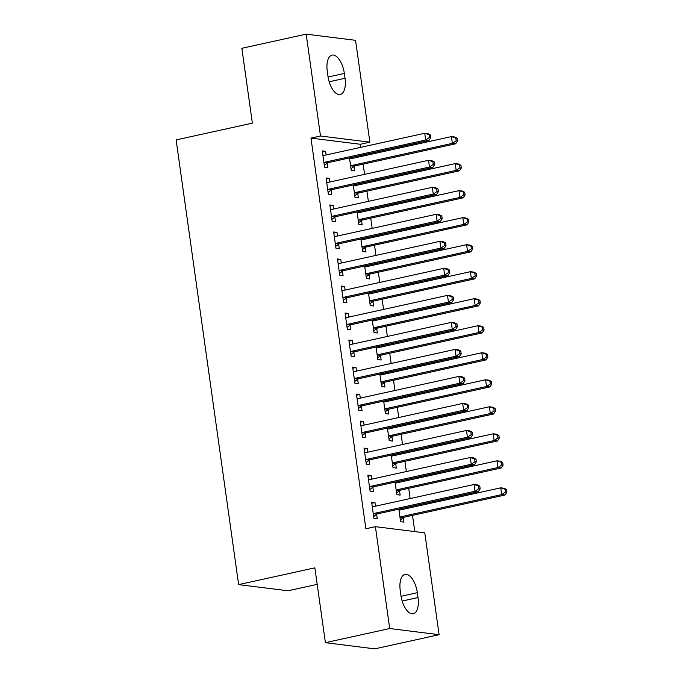 <?xml version="1.0" encoding="UTF-8"?>
<svg xmlns="http://www.w3.org/2000/svg" width="683" height="683" viewBox="0 0 683 683"><rect width="100%" height="100%" fill="white"/><g stroke="black" fill="none" stroke-linecap="round" stroke-linejoin="round"><path stroke-width="1.02" d="M414.786 531.596L412.498 515.358M411.397 507.486L411.243 506.427M410.142 498.556L408.707 488.345M407.597 480.473L407.452 479.415M406.342 471.543L404.908 461.324M403.798 453.452L403.653 452.394M402.543 444.522L401.109 434.311M400.007 426.44L399.854 425.381M398.752 417.509L397.31 407.29M396.208 399.418L396.055 398.36M394.953 390.488L393.519 380.269M392.409 372.406L392.264 371.339M391.154 363.476L389.72 353.256M388.61 345.385L388.465 344.326M387.355 336.454L385.921 326.235M384.819 318.363L384.666 317.305M383.564 309.433L382.121 299.222M381.02 291.351L380.866 290.292M379.765 282.421L378.331 272.201M377.221 264.33L377.076 263.271M375.966 255.399L374.532 245.188M373.422 237.317L373.277 236.258M372.167 228.387L370.732 218.167M369.631 210.296L369.477 209.237M368.376 201.365L366.933 191.155M365.832 183.283L365.678 182.224M364.577 174.353L363.143 164.133M362.033 156.262L361.888 155.203M360.778 147.332L360.351 144.275L369.879 142.175L320.489 136.002L306.18 34.15L355.561 40.323L369.879 142.175M424.783 532.842L439.101 634.703L389.711 628.531L375.402 526.678L424.783 532.842M389.711 628.531L325.39 642.677L374.771 648.85L439.101 634.703M317.194 584.366L288.013 590.778L238.632 584.614L176.129 139.904L252.369 123.136L241.85 48.297L306.18 34.15M398.223 481.438L398.377 482.497M399.529 490.727L400.144 495.098L396.806 494.68L395.047 482.138M367.992 476.256L371.176 475.556L367.838 475.137L370.118 491.35L373.456 491.76L372.841 487.389M371.176 475.556L371.68 479.167M390.633 427.404L390.778 428.463M391.94 436.693L392.554 441.064L389.216 440.646L387.449 428.104M360.402 422.222L363.578 421.522L360.24 421.104L362.519 437.316L365.857 437.726L365.243 433.355M363.578 421.522L364.09 425.133M383.035 373.37L383.189 374.429M384.341 382.659L384.956 387.03L381.618 386.612L379.859 374.071M352.804 368.18L355.988 367.48L352.65 367.07L354.929 383.274L358.268 383.692L357.653 379.321M355.988 367.48L356.492 371.1M375.445 319.337L375.59 320.395M376.751 328.617L377.366 332.997L374.028 332.578L372.261 320.037M345.214 314.146L348.39 313.446L345.052 313.036L347.331 329.24L350.669 329.658L350.055 325.287M348.39 313.446L348.902 317.057M367.847 265.303L368 266.361M369.153 274.583L369.768 278.963L366.43 278.544L364.671 266.003M337.615 260.112L340.8 259.412L337.462 258.994L339.741 275.206L343.079 275.625L342.465 271.253M340.8 259.412L341.304 263.023M360.257 211.269L360.402 212.328M361.563 220.549L362.178 224.929L358.84 224.511L357.072 211.969M330.026 206.078L333.202 205.378L329.863 204.96L332.143 221.172L335.481 221.591L334.866 217.22M333.202 205.378L333.714 208.989M352.659 157.235L352.812 158.294M353.965 166.515L354.579 170.887L351.241 170.477L349.483 157.935M322.427 152.044L325.612 151.344L322.274 150.926L324.553 167.139L327.891 167.557L327.277 163.186M325.612 151.344L326.115 154.956M360.351 144.275L310.961 138.103L365.866 528.77L375.402 526.678M326.226 179.066L329.402 178.365L326.073 177.947L328.344 194.16L331.682 194.57L331.067 190.198M329.402 178.365L329.915 181.977M356.458 184.248L356.611 185.306M357.764 193.537L358.379 197.908L355.04 197.489L353.282 184.948M333.825 233.099L337.001 232.399L333.663 231.981L335.942 248.194L339.28 248.603L338.666 244.232M337.001 232.399L337.504 236.011M364.056 238.282L364.201 239.34M365.362 247.57L365.977 251.942L362.639 251.523L360.872 238.982M341.415 287.133L344.591 286.433L341.261 286.015L343.532 302.228L346.87 302.646L346.255 298.266M344.591 286.433L345.103 290.044M371.646 292.315L371.8 293.374M372.952 301.604L373.567 305.975L370.229 305.557L368.47 293.016M349.013 341.167L352.189 340.467L348.851 340.049L351.13 356.261L354.468 356.68L353.854 352.3M352.189 340.467L352.693 344.078M379.244 346.358L379.389 347.416M380.551 355.638L381.165 360.009L377.827 359.591L376.06 347.049M356.603 395.201L359.779 394.501L356.449 394.082L358.72 410.295L362.058 410.714L361.444 406.342M359.779 394.501L360.291 398.112M386.834 400.392L386.988 401.45M388.14 409.672L388.755 414.043L385.417 413.633L383.658 401.092M364.201 449.235L367.377 448.535L364.039 448.116L366.319 464.329L369.657 464.747L369.042 460.376M367.377 448.535L367.881 452.146M394.433 454.426L394.578 455.484M395.739 463.706L396.353 468.086L393.015 467.667L391.248 455.126M371.791 503.269L374.967 502.568L371.637 502.15L373.908 518.363L377.247 518.781L376.632 514.41M374.967 502.568L375.479 506.18M402.022 508.459L402.176 509.518M403.329 517.74L403.943 522.119L400.605 521.701L398.846 509.159M418.013 597.565A17.647 8.222 -102.4 0 1 413.258 613.727A17.647 8.222 -102.4 0 1 400.93 595.431L400.247 590.564A17.647 8.222 -102.4 0 1 404.993 574.394A17.647 8.222 -102.4 0 1 417.33 592.699L418.013 597.565L402.159 601.049M310.961 138.103L320.489 136.002M325.39 642.677L314.872 567.846L238.632 584.614M327.268 71.288A17.647 8.222 -102.4 0 1 332.015 55.127A17.647 8.222 -102.4 0 1 344.352 73.422L345.035 78.289A17.647 8.222 -102.4 0 1 340.279 94.45A17.647 8.222 -102.4 0 1 327.951 76.154L327.268 71.288M325.125 162.136L328.463 162.554L429.001 140.442L425.663 140.024L325.125 162.136A2.758 2.408 -82.9 0 0 324.263 162.528L323.938 162.767M429.479 137.445L425.663 140.024L424.715 133.27L428.053 133.689L430.435 134.91L429.095 134.739L429.479 137.445L430.811 137.607L430.435 134.91M322.888 155.297L323.255 155.382A2.758 2.408 -82.9 0 0 324.177 155.382L424.715 133.27L429.095 134.739M328.463 162.554A2.758 2.408 -82.9 0 0 327.601 162.947L324.297 165.329M322.837 154.964L324.451 155.323M429.001 140.442L430.811 137.607M351.139 158.661L349.534 158.302M350.994 168.667L354.298 166.276A2.758 2.408 97.1 0 1 355.16 165.892L455.698 143.78L452.359 143.362L451.412 136.609L350.874 158.721A2.758 2.408 97.1 0 1 349.952 158.721L349.585 158.635M350.627 166.097L350.96 165.867A2.758 2.408 97.1 0 1 351.822 165.474L452.359 143.362L456.176 140.775L457.508 140.946L457.132 138.239L455.792 138.077L456.176 140.775M455.792 138.077L451.412 136.609L454.75 137.018L457.132 138.239M457.508 140.946L455.698 143.78M328.924 189.157L332.262 189.575L432.8 167.463L429.462 167.045L328.924 189.157A2.758 2.408 -82.9 0 0 328.062 189.55L327.729 189.78M433.278 164.458L429.462 167.045L428.514 160.292L431.852 160.701L434.234 161.922L432.894 161.76L433.278 164.458L434.61 164.629L434.234 161.922M326.687 182.318L327.055 182.404A2.758 2.408 -82.9 0 0 327.977 182.404L428.514 160.292L432.894 161.76M332.262 189.575A2.758 2.408 -82.9 0 0 331.4 189.959L328.096 192.35M326.636 181.985L328.241 182.344M432.8 167.463L434.61 164.629M332.723 216.169L336.053 216.588L436.599 194.476L433.261 194.057L332.723 216.169A2.758 2.408 -82.9 0 0 331.861 216.562L331.528 216.801M437.069 191.479L433.261 194.057L432.313 187.304L435.643 187.723L438.025 188.943L436.693 188.773L437.069 191.479L438.409 191.641L438.025 188.943M330.478 209.339L330.854 209.416A2.758 2.408 -82.9 0 0 331.767 209.416L432.313 187.304L436.693 188.773M336.053 216.588A2.758 2.408 -82.9 0 0 335.191 216.981L331.895 219.371M330.435 208.998L332.04 209.357M436.599 194.476L438.409 191.641M354.938 185.674L353.333 185.315M354.784 195.688L358.088 193.298A2.758 2.408 97.1 0 1 358.951 192.905L459.497 170.793L456.159 170.374L455.211 163.621L354.665 185.733A2.758 2.408 97.1 0 1 353.751 185.733L353.376 185.656M354.426 193.118L354.759 192.879A2.758 2.408 97.1 0 1 355.612 192.486L456.159 170.374L459.966 167.796L461.307 167.958L460.923 165.26L459.591 165.09L459.966 167.796M459.591 165.09L455.211 163.621L458.541 164.04L460.923 165.26M461.307 167.958L459.497 170.793M358.737 212.695L357.132 212.336M358.584 222.701L361.888 220.319A2.758 2.408 97.1 0 1 362.75 219.926L463.287 197.814L459.958 197.396L459.002 190.642L358.464 212.754A2.758 2.408 97.1 0 1 357.55 212.754L357.175 212.669M358.225 220.131L358.549 219.9A2.758 2.408 97.1 0 1 359.412 219.508L459.958 197.396L463.766 194.809L465.106 194.979L464.722 192.273L463.39 192.111L463.766 194.809M463.39 192.111L459.002 190.642L462.34 191.061L464.722 192.273M465.106 194.979L463.287 197.814M336.514 243.191L339.852 243.609L440.39 221.497L437.06 221.079L336.514 243.191A2.758 2.408 -82.9 0 0 335.652 243.583L335.327 243.814M440.868 218.492L437.06 221.079L436.104 214.325L439.442 214.744L441.824 215.956L440.492 215.794L440.868 218.492L442.208 218.662L441.824 215.956M334.277 236.352L334.653 236.438A2.758 2.408 -82.9 0 0 335.566 236.438L436.104 214.325L440.492 215.794M339.852 243.609A2.758 2.408 -82.9 0 0 338.99 244.002L335.686 246.384M334.235 236.019L335.84 236.378M440.39 221.497L442.208 218.662M340.313 270.203L343.651 270.622L444.189 248.51L440.851 248.091L340.313 270.203A2.758 2.408 -82.9 0 0 339.451 270.596L339.127 270.835M444.667 245.513L440.851 248.091L439.903 241.338L443.241 241.756L445.623 242.977L444.283 242.806L444.667 245.513L445.999 245.675L445.623 242.977M338.076 263.373L338.444 263.45A2.758 2.408 -82.9 0 0 339.366 263.45L439.903 241.338L444.283 242.806M343.651 270.622A2.758 2.408 -82.9 0 0 342.789 271.014L339.485 273.405M338.025 263.032L339.639 263.39M444.189 248.51L445.999 245.675M362.536 239.707L360.923 239.357M362.383 249.722L365.687 247.331A2.758 2.408 97.1 0 1 366.549 246.939L467.087 224.827L463.748 224.408L462.801 217.655L362.263 239.767A2.758 2.408 97.1 0 1 361.341 239.767L360.974 239.69M362.024 247.152L362.349 246.913A2.758 2.408 97.1 0 1 363.211 246.529L463.748 224.408L467.565 221.83L468.897 221.992L468.521 219.294L467.181 219.123L467.565 221.83M467.181 219.123L462.801 217.655L466.139 218.073L468.521 219.294M468.897 221.992L467.087 224.827M366.327 266.729L364.722 266.37M366.182 276.735L369.486 274.353A2.758 2.408 97.1 0 1 370.348 273.96L470.886 251.848L467.548 251.429L466.6 244.676L366.062 266.788A2.758 2.408 97.1 0 1 365.14 266.788L364.773 266.703M365.815 274.173L366.148 273.934A2.758 2.408 97.1 0 1 367.01 273.541L467.548 251.429L471.364 248.851L472.696 249.013L472.32 246.315L470.98 246.145L471.364 248.851M470.98 246.145L466.6 244.676L469.938 245.095L472.32 246.315M472.696 249.013L470.886 251.848M344.112 297.225L347.451 297.643L447.988 275.531L444.65 275.112L344.112 297.225A2.758 2.408 -82.9 0 0 343.25 297.617L342.917 297.848M448.466 272.526L444.65 275.112L443.702 268.359L447.041 268.778L449.423 269.998L448.082 269.828L448.466 272.526L449.798 272.696L449.423 269.998M341.876 290.386L342.243 290.471A2.758 2.408 -82.9 0 0 343.165 290.471L443.702 268.359L448.082 269.828M347.451 297.643A2.758 2.408 -82.9 0 0 346.588 298.036L343.284 300.418M341.824 290.053L343.429 290.412M447.988 275.531L449.798 272.696M370.126 293.741L368.521 293.391M369.973 303.756L373.277 301.365A2.758 2.408 97.1 0 1 374.139 300.972L474.685 278.86L471.347 278.451L470.399 271.689L369.853 293.81A2.758 2.408 97.1 0 1 368.94 293.81L368.564 293.724M369.614 301.186L369.947 300.947A2.758 2.408 97.1 0 1 370.801 300.563L471.347 278.451L475.155 275.864L476.495 276.034L476.111 273.328L474.779 273.166L475.155 275.864M474.779 273.166L470.399 271.689L473.729 272.107L476.111 273.328M476.495 276.034L474.685 278.86M347.912 324.246L351.241 324.656L451.787 302.543L448.449 302.125L347.912 324.246A2.758 2.408 -82.9 0 0 347.049 324.63L346.716 324.869M452.257 299.547L448.449 302.125L447.502 295.372L450.831 295.79L453.213 297.011L451.881 296.849L452.257 299.547L453.597 299.717L453.213 297.011M345.666 317.407L346.042 317.484A2.758 2.408 -82.9 0 0 346.955 317.484L447.502 295.372L451.881 296.849M351.241 324.656A2.758 2.408 -82.9 0 0 350.379 325.048L347.084 327.439M345.624 317.074L347.229 317.424M451.787 302.543L453.597 299.717M373.925 320.762L372.32 320.404M373.772 330.768L377.076 328.386A2.758 2.408 97.1 0 1 377.938 327.994L478.476 305.882L475.146 305.463L474.19 298.71L373.652 320.822A2.758 2.408 97.1 0 1 372.739 320.822L372.363 320.737M373.413 328.207L373.738 327.968A2.758 2.408 97.1 0 1 374.6 327.575L475.146 305.463L478.954 302.885L480.294 303.047L479.91 300.349L478.578 300.179L478.954 302.885M478.578 300.179L474.19 298.71L477.528 299.128L479.91 300.349M480.294 303.047L478.476 305.882M351.702 351.258L355.04 351.677L455.578 329.565L452.248 329.146L351.702 351.258A2.758 2.408 -82.9 0 0 350.84 351.651L350.516 351.89M456.056 326.568L452.248 329.146L451.292 322.393L454.63 322.811L457.012 324.032L455.681 323.862L456.056 326.568L457.397 326.73L457.012 324.032M349.465 344.42L349.841 344.505A2.758 2.408 -82.9 0 0 350.755 344.505L451.292 322.393L455.681 323.862M355.04 351.677A2.758 2.408 -82.9 0 0 354.178 352.069L350.874 354.451M349.423 344.087L351.028 344.445M455.578 329.565L457.397 326.73M377.725 347.784L376.111 347.425M377.571 357.79L380.875 355.399A2.758 2.408 97.1 0 1 381.737 355.015L482.275 332.894L478.937 332.484L477.989 325.731L377.451 347.843A2.758 2.408 97.1 0 1 376.529 347.843L376.162 347.758M377.212 355.22L377.537 354.989A2.758 2.408 97.1 0 1 378.399 354.597L478.937 332.484L482.753 329.898L484.085 330.068L483.709 327.362L482.369 327.2L482.753 329.898M482.369 327.2L477.989 325.731L481.327 326.141L483.709 327.362M484.085 330.068L482.275 332.894M355.501 378.28L358.84 378.698L459.377 356.577L456.039 356.167L355.501 378.28A2.758 2.408 -82.9 0 0 354.639 378.664L354.315 378.903M459.855 353.581L456.039 356.167L455.091 349.406L458.43 349.824L460.812 351.045L459.471 350.883L459.855 353.581L461.187 353.751L460.812 351.045M353.265 371.441L353.632 371.526A2.758 2.408 -82.9 0 0 354.554 371.526L455.091 349.406L459.471 350.883M358.84 378.698A2.758 2.408 -82.9 0 0 357.977 379.082L354.673 381.473M353.213 371.108L354.827 371.467M459.377 356.577L461.187 353.751M381.515 374.796L379.91 374.438M381.37 384.802L384.674 382.42A2.758 2.408 97.1 0 1 385.536 382.028L486.074 359.915L482.736 359.497L481.788 352.744L381.251 374.856A2.758 2.408 97.1 0 1 380.329 374.856L379.961 374.779M381.003 382.241L381.336 382.002A2.758 2.408 97.1 0 1 382.198 381.609L482.736 359.497L486.552 356.919L487.884 357.081L487.508 354.383L486.168 354.212L486.552 356.919M486.168 354.212L481.788 352.744L485.126 353.162L487.508 354.383M487.884 357.081L486.074 359.915M359.301 405.292L362.639 405.711L463.176 383.598L459.838 383.18L359.301 405.292A2.758 2.408 -82.9 0 0 358.438 405.685L358.105 405.924M463.655 380.602L459.838 383.18L458.891 376.427L462.229 376.845L464.611 378.066L463.27 377.895L463.655 380.602L464.986 380.764L464.611 378.066M357.064 398.454L357.431 398.539A2.758 2.408 -82.9 0 0 358.353 398.539L458.891 376.427L463.27 377.895M362.639 405.711A2.758 2.408 -82.9 0 0 361.777 406.103L358.473 408.485M357.013 398.121L358.618 398.479M463.176 383.598L464.986 380.764M385.314 401.817L383.709 401.459M385.161 411.823L388.465 409.433A2.758 2.408 97.1 0 1 389.327 409.049L489.873 386.937L486.535 386.518L485.587 379.765L385.041 401.877A2.758 2.408 97.1 0 1 384.128 401.877L383.752 401.792M384.802 409.254L385.135 409.023A2.758 2.408 97.1 0 1 385.989 408.63L486.535 386.518L490.343 383.931L491.683 384.102L491.299 381.396L489.967 381.234L490.343 383.931M489.967 381.234L485.587 379.765L488.917 380.175L491.299 381.396M491.683 384.102L489.873 386.937M363.1 432.313L366.43 432.732L466.976 410.62L463.637 410.201L363.1 432.313A2.758 2.408 -82.9 0 0 362.238 432.706L361.905 432.937M467.445 407.614L463.637 410.201L462.69 403.448L466.019 403.858L468.401 405.079L467.07 404.917L467.445 407.614L468.786 407.785L468.401 405.079M360.855 425.475L361.23 425.56A2.758 2.408 -82.9 0 0 362.144 425.56L462.69 403.448L467.07 404.917M366.43 432.732A2.758 2.408 -82.9 0 0 365.567 433.116L362.272 435.506M360.812 425.142L362.417 425.5M466.976 410.62L468.786 407.785M389.114 428.83L387.509 428.472M388.96 438.845L392.264 436.454A2.758 2.408 97.1 0 1 393.126 436.061L493.664 413.949L490.326 413.531L489.378 406.778L388.84 428.89A2.758 2.408 97.1 0 1 387.927 428.89L387.551 428.813M388.601 436.275L388.926 436.036A2.758 2.408 97.1 0 1 389.788 435.643L490.326 413.531L494.142 410.953L495.482 411.115L495.098 408.417L493.766 408.246L494.142 410.953M493.766 408.246L489.378 406.778L492.716 407.196L495.098 408.417M495.482 411.115L493.664 413.949M366.891 459.326L370.229 459.744L470.766 437.632L467.437 437.214L366.891 459.326A2.758 2.408 -82.9 0 0 366.028 459.719L365.704 459.958M471.244 434.636L467.437 437.214L466.48 430.461L469.819 430.879L472.201 432.1L470.869 431.929L471.244 434.636L472.585 434.798L472.201 432.1M364.654 452.496L365.029 452.573A2.758 2.408 -82.9 0 0 365.943 452.573L466.48 430.461L470.869 431.929M370.229 459.744A2.758 2.408 -82.9 0 0 369.366 460.137L366.062 462.528M364.611 452.155L366.216 452.513M470.766 437.632L472.585 434.798M392.913 455.851L391.299 455.493M392.759 465.857L396.063 463.475A2.758 2.408 97.1 0 1 396.925 463.083L497.463 440.97L494.125 440.552L493.177 433.799L392.64 455.911A2.758 2.408 97.1 0 1 391.718 455.911L391.35 455.826M392.401 463.287L392.725 463.057A2.758 2.408 97.1 0 1 393.587 462.664L494.125 440.552L497.941 437.965L499.273 438.136L498.897 435.43L497.557 435.267L497.941 437.965M497.557 435.267L493.177 433.799L496.515 434.217L498.897 435.43M499.273 438.136L497.463 440.97M370.69 486.347L374.028 486.766L474.565 464.653L471.227 464.235L370.69 486.347A2.758 2.408 -82.9 0 0 369.827 486.74L369.503 486.97M475.044 461.648L471.227 464.235L470.28 457.482L473.618 457.892L476 459.113L474.659 458.95L475.044 461.648L476.375 461.819L476 459.113M368.453 479.509L368.82 479.594A2.758 2.408 -82.9 0 0 369.742 479.594L470.28 457.482L474.659 458.95M374.028 486.766A2.758 2.408 -82.9 0 0 373.166 487.158L369.862 489.54M368.402 479.176L370.015 479.534M474.565 464.653L476.375 461.819M396.703 482.864L395.098 482.514M396.558 492.878L399.862 490.488A2.758 2.408 97.1 0 1 400.725 490.095L501.262 467.983L497.924 467.565L496.976 460.812L396.439 482.924A2.758 2.408 97.1 0 1 395.517 482.924L395.15 482.847M396.191 490.309L396.524 490.07A2.758 2.408 97.1 0 1 397.386 489.685L497.924 467.565L501.74 464.986L503.072 465.149L502.697 462.451L501.356 462.28L501.74 464.986M501.356 462.28L496.976 460.812L500.315 461.23L502.697 462.451M503.072 465.149L501.262 467.983M374.489 513.36L377.827 513.778L478.365 491.666L475.026 491.248L374.489 513.36A2.758 2.408 -82.9 0 0 373.627 513.753L373.294 513.992M478.843 488.669L475.026 491.248L474.079 484.495L477.417 484.913L479.799 486.134L478.459 485.963L478.843 488.669L480.175 488.832L479.799 486.134M372.252 506.53L372.619 506.607A2.758 2.408 -82.9 0 0 373.541 506.607L474.079 484.495L478.459 485.963M377.827 513.778A2.758 2.408 -82.9 0 0 376.965 514.171L373.661 516.561M372.201 506.188L373.806 506.547M478.365 491.666L480.175 488.832M400.503 509.885L398.898 509.527M400.349 519.891L403.653 517.509A2.758 2.408 97.1 0 1 404.515 517.116L505.061 495.004L501.723 494.586L500.776 487.833L400.229 509.945A2.758 2.408 97.1 0 1 399.316 509.945L398.94 509.86M399.99 517.33L400.323 517.091A2.758 2.408 97.1 0 1 401.177 516.698L501.723 494.586L505.531 491.999L506.871 492.17L506.487 489.472L505.155 489.301L505.531 491.999M505.155 489.301L500.776 487.833L504.105 488.251L506.487 489.472M506.871 492.17L505.061 495.004M344.352 73.422L328.079 77M345.035 78.289L329.18 81.772M417.33 592.699L401.058 596.276M324.263 162.528L327.601 162.947M354.298 166.276L350.96 165.867M355.16 165.892L351.822 165.474M328.062 189.55L331.4 189.959M331.861 216.562L335.191 216.981M358.088 193.298L354.759 192.879M358.951 192.905L355.612 192.486M361.888 220.319L358.549 219.9M362.75 219.926L359.412 219.508M335.652 243.583L338.99 244.002M339.451 270.596L342.789 271.014M365.687 247.331L362.349 246.913M366.549 246.939L363.211 246.529M369.486 274.353L366.148 273.934M370.348 273.96L367.01 273.541M343.25 297.617L346.588 298.036M373.277 301.365L369.947 300.947M374.139 300.972L370.801 300.563M347.049 324.63L350.379 325.048M377.076 328.386L373.738 327.968M377.938 327.994L374.6 327.575M350.84 351.651L354.178 352.069M380.875 355.399L377.537 354.989M381.737 355.015L378.399 354.597M354.639 378.664L357.977 379.082M384.674 382.42L381.336 382.002M385.536 382.028L382.198 381.609M358.438 405.685L361.777 406.103M388.465 409.433L385.135 409.023M389.327 409.049L385.989 408.63M362.238 432.706L365.567 433.116M392.264 436.454L388.926 436.036M393.126 436.061L389.788 435.643M366.028 459.719L369.366 460.137M396.063 463.475L392.725 463.057M396.925 463.083L393.587 462.664M369.827 486.74L373.166 487.158M399.862 490.488L396.524 490.07M400.725 490.095L397.386 489.685M373.627 513.753L376.965 514.171M403.653 517.509L400.323 517.091M404.515 517.116L401.177 516.698"/></g></svg>

